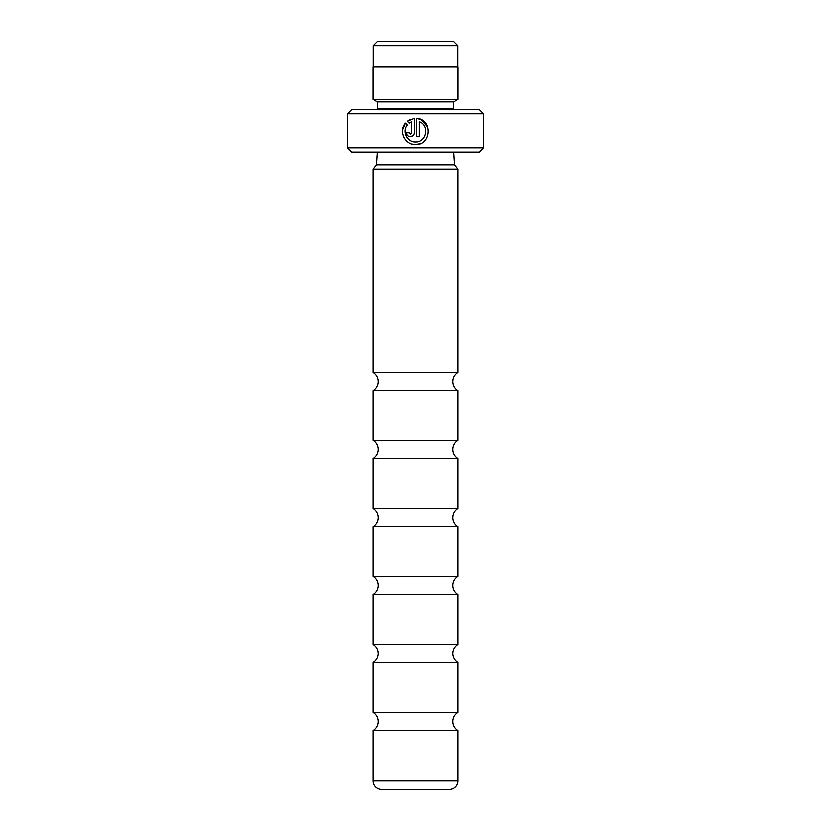 <?xml version="1.0" encoding="UTF-8"?>
<svg xmlns="http://www.w3.org/2000/svg" width="831" height="831" viewBox="0 0 831 831"><rect width="100%" height="100%" fill="white"/><g stroke="black" fill="none" stroke-linecap="round" stroke-linejoin="round"><path stroke-width="1.25" d="M457.954 508.416L373.046 508.416L373.046 458.567A10.626 10.626 0 0 0 373.046 440.42L457.954 440.42A10.626 10.626 0 0 0 457.954 458.567L457.954 508.416A10.626 10.626 0 0 0 457.954 526.563L457.954 576.402A10.626 10.626 0 0 0 457.954 594.549L457.954 644.399A10.626 10.626 0 0 0 457.954 662.546L457.954 712.385A10.626 10.626 0 0 0 457.954 730.532L457.954 780.953A8.497 8.497 0 0 1 449.457 789.45L381.543 789.45A8.497 8.497 0 0 1 373.046 780.953L373.046 730.532L457.954 730.532M373.046 508.416A10.626 10.626 0 0 1 373.046 526.563L457.954 526.563M457.954 644.399L373.046 644.399L373.046 594.549A10.626 10.626 0 0 0 373.046 576.402L457.954 576.402M373.046 644.399A10.626 10.626 0 0 1 373.046 662.546L457.954 662.546M373.046 730.532A10.626 10.626 0 0 0 373.046 712.385L457.954 712.385M373.046 440.42L373.046 390.58A10.626 10.626 0 0 0 373.046 372.433L457.954 372.433A10.626 10.626 0 0 0 457.954 390.58L457.954 440.42M377.253 41.55L453.747 41.55L457.829 45.632L373.171 45.632L377.253 41.55M457.829 67.051L457.829 45.632M373.171 67.051L373.171 45.632M411.812 144.043L415.479 144.563C404.842 145.113 398.153 131.028 405.31 123.113L407.18 124.982C401.705 131.36 407.076 142.371 415.479 141.935C426.615 142.579 429.991 125.284 419.416 121.69L419.416 136.679L416.788 136.679L416.788 118.355C432.899 119.134 431.59 145.404 415.479 144.563L420.154 143.701M427.903 127.164L421.556 119.789L416.788 118.355M408.945 133.033L410.223 134.061L411.532 132.742L411.532 121.69L409.029 123.133L407.169 121.264L414.16 118.355L414.16 132.742C413.921 135.141 412.612 136.45 410.223 136.679L413.007 135.536M373.046 390.58L457.954 390.58M373.046 458.567L457.954 458.567M373.046 576.402L373.046 526.563M373.046 594.549L457.954 594.549M373.046 712.385L373.046 662.546M483.486 147.783L479.238 152.031L351.762 152.031L347.514 147.783L483.486 147.783L483.486 113.795L347.514 113.795L351.762 109.536L479.238 109.536L483.486 113.795M377.17 109.536A4.248 4.248 0 0 0 377.253 108.695L377.253 101.891L453.747 101.891L457.995 99.346L457.995 67.051L373.005 67.051L373.005 99.346L457.995 99.346M377.253 101.891L373.005 99.346M377.253 108.695L453.747 108.695L453.747 101.891M453.747 108.695A4.248 4.248 0 0 0 453.83 109.536M377.295 152.031L376.412 164.756L454.588 164.756L457.954 169.036L373.046 169.036L376.412 164.756M453.705 152.031L454.588 164.756M410.223 136.679C407.834 136.45 406.525 135.141 406.286 132.742L408.914 132.742M347.514 147.783L347.514 113.795M457.954 372.433L457.954 169.036M373.046 372.433L373.046 169.036M409.029 123.133L411.532 121.69M410.441 119.3L407.169 121.264M405.31 123.113L402.443 129.781M402.433 129.865L402.505 133.521M402.526 133.594L403.586 137.011M419.416 121.69C429.98 125.263 426.625 142.589 415.479 141.935M373.046 780.953L457.954 780.953"/></g></svg>
